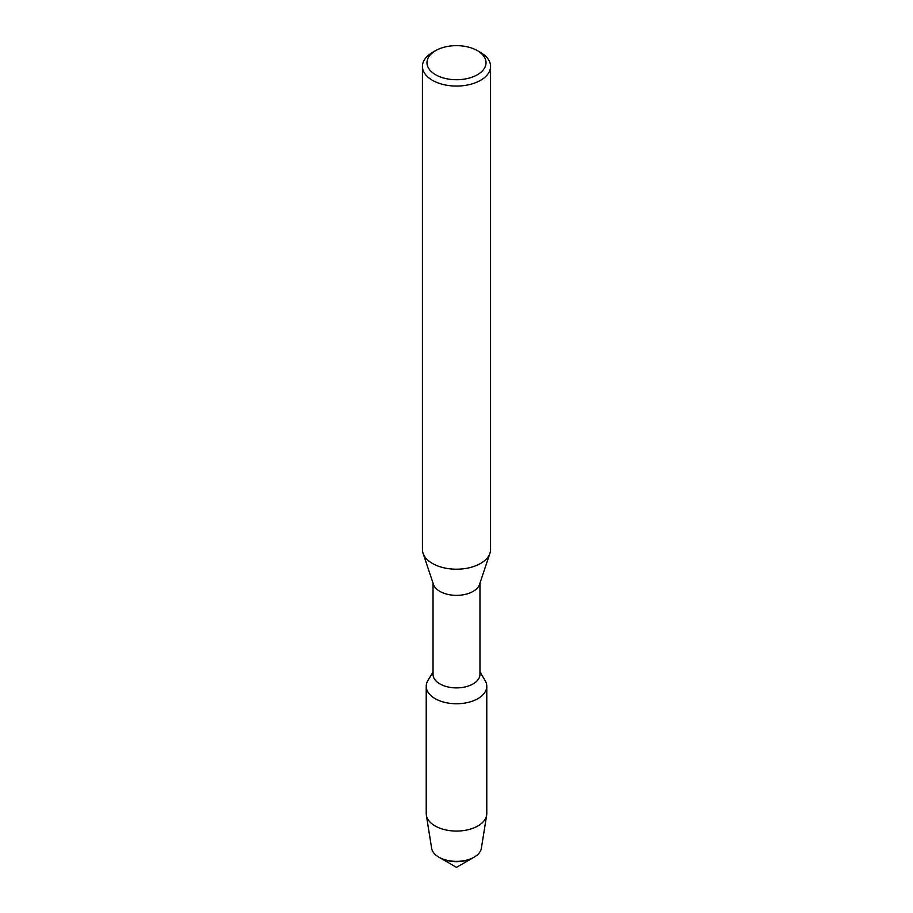<?xml version="1.0" encoding="UTF-8"?>
<svg xmlns="http://www.w3.org/2000/svg" width="913" height="913" viewBox="0 0 913 913"><rect width="100%" height="100%" fill="white"/><g stroke="black" fill="none" stroke-linecap="round" stroke-linejoin="round"><path stroke-width="1.37" d="M479.964 672.048L485.088 680.505A30.277 17.484 180 0 1 477.91 698.628A30.277 17.484 180 0 0 486.777 686.268L486.777 813.586A30.277 17.484 180 0 1 486.652 815.183L481.368 848.28A24.982 14.425 180 0 1 474.167 857.147L456.5 867.35L438.833 857.147A24.982 14.425 180 0 1 431.632 848.28L426.348 815.183A30.277 17.484 180 0 1 426.223 813.586L426.223 686.268A30.277 17.484 180 0 0 444.916 702.417A30.277 17.484 180 0 0 477.91 698.628A30.277 17.484 180 0 1 440.397 701.07A30.277 17.484 180 0 1 427.912 680.505L433.036 672.048M456.5 867.35L473.311 857.649A23.772 13.729 180 0 1 439.689 857.649A23.772 13.729 180 0 0 473.311 857.649L474.167 857.147A24.982 14.425 180 0 1 438.833 857.147M479.964 583.122L479.964 674.342A23.464 13.547 180 0 1 473.094 683.917A23.464 13.547 180 0 1 447.518 686.861A23.464 13.547 180 0 1 433.036 674.342L433.036 583.122M477.373 50.637L480.58 52.498A34.066 19.664 180 0 1 490.566 66.398L490.566 549.546A34.066 19.664 180 0 1 489.939 553.267L479.542 584.388A23.464 13.547 180 0 1 473.094 591.407A23.464 13.547 180 0 1 449.63 594.774A23.464 13.547 180 0 1 433.458 584.388L423.061 553.267A34.066 19.664 180 0 1 422.434 549.546L422.434 66.398A34.066 19.664 180 0 1 432.42 52.498L435.627 50.637A29.524 17.039 180 0 1 477.373 50.637A29.524 17.039 180 0 1 477.373 74.74A29.524 17.039 180 0 1 435.627 74.74A29.524 17.039 180 0 1 435.627 50.637L432.42 52.498M489.939 553.267A34.066 19.664 180 0 1 480.58 563.447A34.066 19.664 180 0 1 446.525 568.343A34.066 19.664 180 0 1 423.061 553.267M490.566 66.398A34.066 19.664 180 0 1 480.58 80.31A34.066 19.664 180 0 1 443.467 84.567A34.066 19.664 180 0 1 422.434 66.398M486.652 815.183A30.277 17.484 180 0 1 477.91 825.945A30.277 17.484 180 0 1 446.206 830.02A30.277 17.484 180 0 1 426.348 815.183"/></g></svg>
